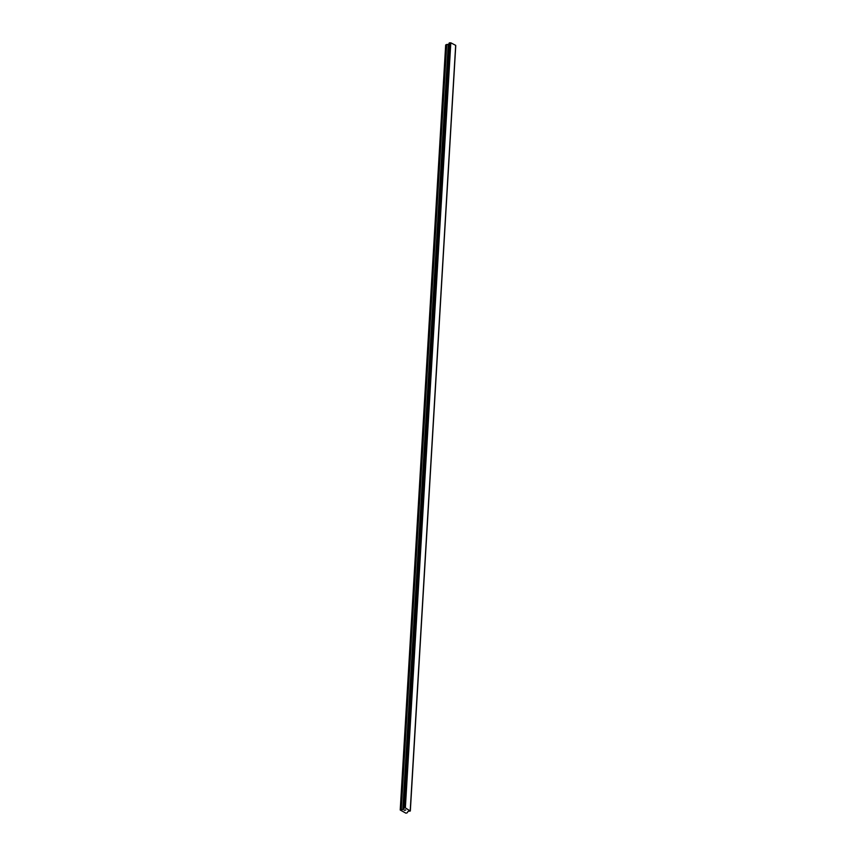 <?xml version="1.0" encoding="UTF-8"?>
<svg xmlns="http://www.w3.org/2000/svg" width="856" height="856" viewBox="0 0 856 856"><rect width="100%" height="100%" fill="white"/><g stroke="black" fill="none" stroke-linecap="round" stroke-linejoin="round"><path stroke-width="1.28" d="M449.068 44.063L445.676 44.951L400.223 810.022L402.973 809.487L403.711 808.075L405.359 807.882L410.324 811.017L408.066 811.306L407.306 812.74L405.958 813.2L400.223 810.022M455.692 45.336L410.238 810.397L455.692 45.357L450.812 42.821L449.133 43.046L403.679 808.128L449.133 43.046M455.67 45.839L410.291 810.964M410.324 811.017L455.745 45.892M405.134 809.851L405.733 810.086L405.134 809.851M404.203 810.29L405.733 810.086M404.139 807.871L449.593 42.8L404.15 807.871M403.69 809.081L403.797 808.246M450.641 42.821L405.188 807.893M450.748 42.821L405.295 807.882M450.812 42.821L405.359 807.882M455.681 45.293L410.238 810.365M446.511 44.491L401.057 809.551M446.714 44.448L401.261 809.509M448.234 44.459L402.78 809.53M448.426 44.416L402.973 809.487M449.165 43.003L403.711 808.075M449.496 42.821L404.043 807.893M449.689 42.811L404.235 807.882"/></g></svg>
